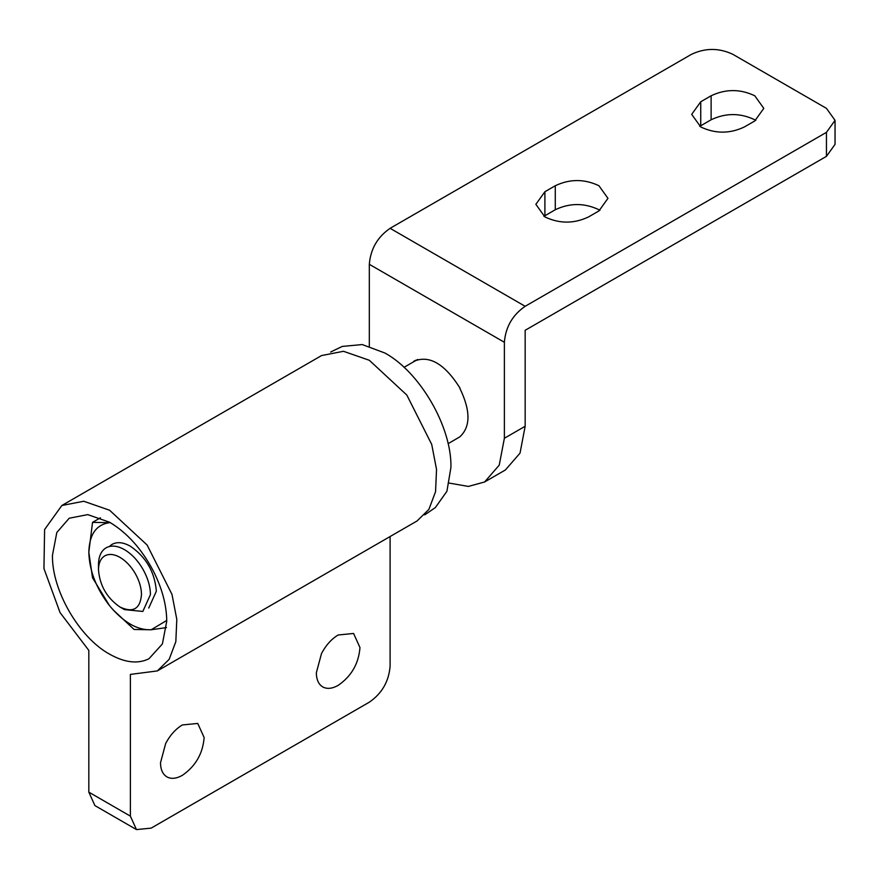 <?xml version="1.0" encoding="UTF-8"?>
<svg xmlns="http://www.w3.org/2000/svg" width="879" height="879" viewBox="0 0 879 879"><rect width="100%" height="100%" fill="white"/><g stroke="black" fill="none" stroke-linecap="round" stroke-linejoin="round"><path stroke-width="1.32" d="M98.481 569.79L98.481 564.637C98.558 557.385 100.602 552.111 104.623 548.815L106.249 547.727C111.347 545.057 117.412 545.694 124.455 549.639C131.674 553.935 137.849 560.483 142.98 569.306C147.848 577.997 150.331 586.436 150.43 594.622L142.827 611.443L124.455 609.619L119.994 607.037C133.048 613.113 140.222 608.971 141.497 594.622C141.409 587.842 139.354 580.854 135.333 573.657C131.081 566.362 125.961 560.934 119.994 557.374C114.16 554.111 109.139 553.583 104.92 555.792C100.722 558.286 98.58 562.945 98.481 569.79C99.756 585.612 106.93 598.028 119.994 607.037M459.893 387.892L459.706 388.002C470.715 410.669 470.715 426.974 459.706 436.929L448.114 443.664M330.669 352.007L342.283 346.425L362.214 344.557L384.914 353.017C420.195 372.333 451.85 427.161 450.938 467.386L446.917 491.273L435.336 507.601L424.689 514.863M148.749 608.026L156.352 591.204C154.814 572.097 146.156 557.11 130.378 546.222C123.115 542.156 116.907 541.596 111.765 544.551L109.293 546.529M166.735 620.442L151.155 629.76L166.461 627.595M112.973 609.729L134.091 629.474L151.155 629.76C137.311 630.309 123.456 622.31 109.6 605.774C96.272 588.49 89.339 570.647 88.823 552.221L92.537 577.778L109.6 605.774M92.537 522.368L88.823 552.221C89.339 534.399 96.272 524.543 109.6 522.664L92.537 522.368L100.459 517.797M323.142 687.136C318.714 684.675 316.44 679.896 316.341 672.787L321.505 653.536C325.922 645.186 331.471 639.011 338.162 634.99L353.589 633.462L359.972 647.592C358.687 663.634 351.413 676.237 338.162 685.378C332.383 688.62 327.384 689.202 323.142 687.136L322.736 686.906M167.307 777.102C162.879 774.641 160.604 769.861 160.505 762.752L165.67 743.502C170.087 735.163 175.635 728.977 182.327 724.966L197.753 723.439L204.137 737.558C202.851 753.611 195.577 766.202 182.327 775.355C176.558 778.596 171.548 779.179 167.307 777.102L166.9 776.882M109.6 654.185C124.719 662.678 137.827 664.216 148.936 658.778L162.395 643.933L166.746 621.2C166.592 605.071 162.088 588.271 153.232 570.79C141.662 548.925 127.114 532.74 109.6 522.225L87.735 514.622L69.199 518.225L56.816 532.476L52.465 555.22C51.674 590.018 79.066 637.473 109.6 654.185M136.465 829.589L94.91 805.593L88.823 792.144L130.378 816.141L136.465 829.589L151.155 828.128L369.323 702.178C381.947 693.465 388.87 681.467 390.1 666.183L390.1 536.531M130.378 816.141L130.378 674.402L157.352 670.919L169.153 659.349L175.833 641.659L176.8 619.365L171.987 594.391L147.123 545.035L109.6 510.238L83.758 501.25L61.849 505.502L44.598 529.543L43.95 568.559L60.058 612.597L88.823 650.405L88.823 792.144M157.352 670.908L417.075 520.961L428.886 509.402L435.555 491.713L436.533 469.419L431.721 444.433L406.845 395.078L369.323 360.28L343.48 351.292L321.582 355.555L61.849 505.502M369.323 346.172L369.323 264.315C370.553 249.032 377.487 237.033 390.1 228.32L525.159 306.299C512.545 315.012 505.612 326.999 504.381 342.283L504.381 438.258L499.239 465.134L484.604 481.978L468.386 486.428L449.345 483.109M835.05 120.357L835.05 144.354L826.447 156.352L826.447 132.355L835.05 120.357L826.447 108.359L732.943 54.377C719.088 47.807 705.244 47.807 691.388 54.377L390.1 228.32M413.745 361.719L415.569 360.28M459.97 436.753L456.047 439.082M414.635 360.775L413.745 361.335C429.15 354.764 444.565 363.653 459.97 388.035L459.97 388.474M754.764 120.961L744.37 126.961C729.823 133.861 715.286 133.861 700.739 126.961L691.696 114.358L700.739 101.766L711.122 95.767C725.669 88.867 740.217 88.867 754.764 95.767L763.796 108.359L754.764 120.961M699.75 126.356L711.122 119.764C725.669 112.853 740.217 112.853 754.764 119.764L755.753 120.357M598.929 210.927L588.534 216.926C573.987 223.826 559.451 223.826 544.903 216.926L535.86 204.335L544.903 191.732L555.286 185.733C569.834 178.833 584.381 178.833 598.929 185.733L607.96 198.335L598.929 210.927M543.914 216.333L555.286 209.729C569.834 202.829 584.381 202.829 598.929 209.729L599.917 210.334M826.447 156.352L525.159 330.295L525.159 426.26L520.027 453.135L505.381 469.979L484.604 481.978M826.447 132.355L525.159 306.299M504.381 342.283L369.323 264.315M711.122 95.767L711.122 119.764M700.739 101.766L700.739 125.763M555.286 185.733L555.286 209.729M544.903 191.732L544.903 215.729M525.159 426.26L504.381 438.258M417.668 359.456L404.032 367.323"/></g></svg>
